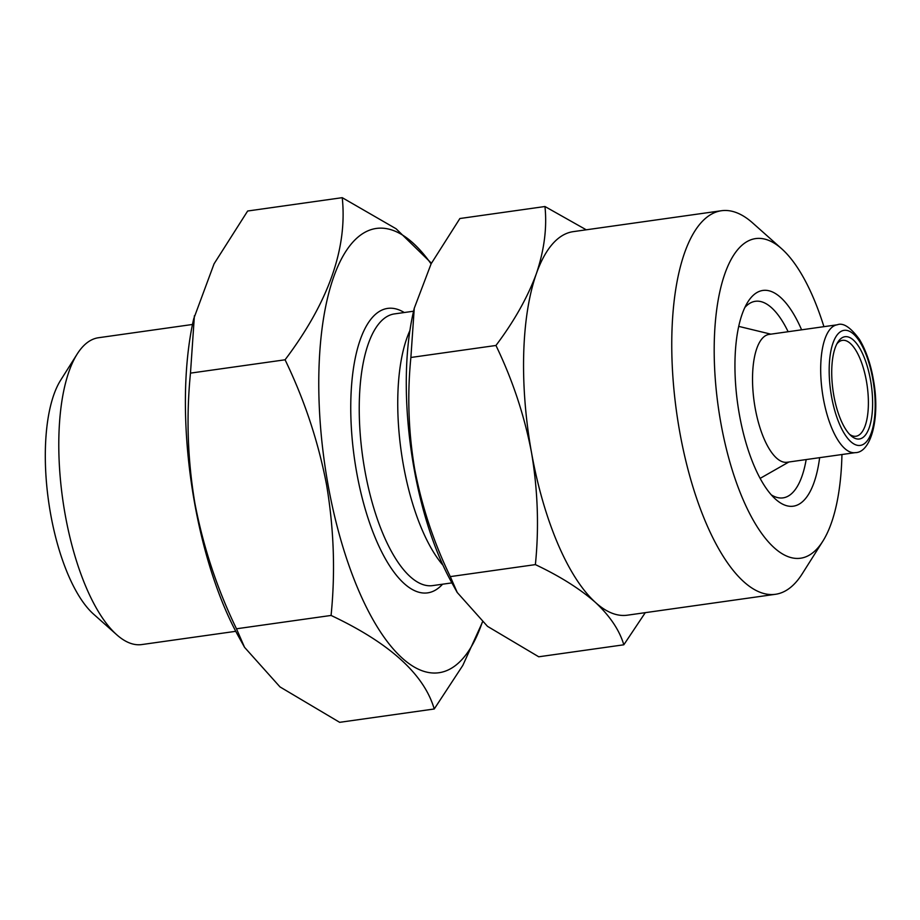 <?xml version="1.0" encoding="UTF-8"?>
<svg xmlns="http://www.w3.org/2000/svg" width="920" height="920" viewBox="0 0 920 920"><rect width="100%" height="100%" fill="white"/><g stroke="black" fill="none" stroke-linecap="round" stroke-linejoin="round"><path stroke-width="1.38" d="M819.639 457.666A108.939 40.79 -98 0 1 775.698 499.318A108.939 40.79 -98 0 1 739.438 414.862A108.939 40.79 -98 0 1 747.856 301.944A108.939 40.79 -98 0 1 801.607 329.82M744.843 307.487A99.256 37.168 -98 0 1 755.331 301.3A99.256 37.168 -98 0 1 788.13 331.717M457.228 592.514L451.352 581.877A190.44 71.311 -98 0 1 414.149 469.039A190.44 71.311 -98 0 1 413.322 312.34L414.253 308.28L410.883 357.478C407.157 394.853 408.434 432.112 414.713 469.28C421.947 506.805 433.815 542.582 450.305 576.61L457.251 592.503L487.496 626.347L538.74 656.788L623.817 644.793C619.516 630.269 610.075 616.158 595.481 602.462A193.671 72.519 -98 0 1 531.553 452.801C524.469 415.748 512.612 379.971 495.949 345.471C514.096 321.356 527.562 297.447 536.337 273.757C544.26 250.125 547.135 227.723 544.962 206.517L586.259 229.804M841.949 454.514A161.391 60.432 -98 0 1 822.882 541.121A161.391 60.432 -98 0 1 720.82 422.82A161.391 60.432 -98 0 1 781.632 248.722A161.391 60.432 -98 0 1 823.918 326.669M822.882 541.121L802.194 573.861A193.671 72.519 -98 0 1 775.502 594.285A193.671 72.519 -98 0 1 679.731 431.894A193.671 72.519 -98 0 1 721.395 210.737A193.671 72.519 -98 0 1 752.698 222.985L781.632 248.722M775.502 594.285L627.325 615.192A193.671 72.519 -98 0 1 595.481 602.462C579.979 588.857 559.947 576.23 535.382 564.615C539.12 527.723 537.843 490.452 531.553 452.801A193.671 72.519 -98 0 1 536.337 273.757A193.671 72.519 -98 0 1 573.217 231.644L721.395 210.737M836.832 343.965A48.415 18.124 -98 0 1 842.456 340.354A48.415 18.124 -98 0 1 866.398 380.949A48.415 18.124 -98 0 1 855.98 436.241A48.415 18.124 -98 0 1 849.574 434.32M833.853 395.715A51.646 19.343 -98 0 1 837.844 342.183A51.646 19.343 -98 0 1 870.504 380.041A51.646 19.343 -98 0 1 851.046 435.758A51.646 19.343 -98 0 1 833.853 395.715M434.24 708.986L339.652 722.327L280.002 686.918L244.547 647.323L238.487 636.375A224.33 83.996 -98 0 1 194.672 503.447A224.33 83.996 -98 0 1 193.695 318.86L214.072 263.81L247.652 211.013L342.24 197.673C347.576 248.135 328.52 302.174 285.073 359.789C304.509 400.039 318.354 441.772 326.6 485.001C333.937 528.896 335.432 572.378 331.073 615.445C389.723 643.115 424.108 674.291 434.24 708.986L462.817 665.413L482.413 622.242M244.547 647.323L236.474 628.785C217.223 589.053 203.377 547.319 194.948 503.573C187.623 460.218 186.139 416.737 190.474 373.129L194.407 315.733M235.761 631.315L141.795 644.563A154.939 58.017 -98 0 1 116.759 634.777A154.939 58.017 -98 0 1 65.182 514.659A154.939 58.017 -98 0 1 77.153 354.073A154.939 58.017 -98 0 1 98.509 337.732L192.475 324.472M116.759 634.777L93.61 614.181A129.11 48.346 -98 0 1 50.634 514.084A129.11 48.346 -98 0 1 60.616 380.259L77.153 354.073M855.266 452.64L787.106 462.254A64.561 24.173 -98 0 1 755.182 408.123A64.561 24.173 -98 0 1 769.074 334.409L837.234 324.794A64.561 24.173 -98 0 0 823.342 398.509A64.561 24.173 -98 0 0 855.266 452.64C871.102 452.766 880.67 417.45 873.218 378.752C871.401 368.069 867.238 352.325 859.441 339.399C850.551 327.301 843.145 322.425 837.234 324.794M442.98 565.236A137.184 51.37 -98 0 1 403.409 465.14A137.184 51.37 -98 0 1 409.883 330.636M482.31 622.15A224.33 83.996 -98 0 1 402.649 658.501A224.33 83.996 -98 0 1 328.026 484.633A224.33 83.996 -98 0 1 338.985 263.913A224.33 83.996 -98 0 1 431.089 263.867M431.434 263.2L396.117 228.781L342.24 197.673M285.073 359.789L190.474 373.129M331.073 615.445L236.474 628.785M645.288 612.651L623.817 644.793M535.382 564.615L450.305 576.61M544.962 206.517L459.885 218.523L431.158 263.741L414.253 308.28M495.949 345.471L410.883 357.478M806.173 459.563A99.256 37.168 -98 0 1 783.058 497.869A99.256 37.168 -98 0 1 771.27 494.833M872.793 379.063A58.098 21.758 -98 0 1 862.419 444.808A58.098 21.758 -98 0 1 831.565 396.692A58.098 21.758 -98 0 1 841.938 330.947A58.098 21.758 -98 0 1 872.793 379.063M451.904 582.889L432.722 585.591A137.184 51.37 -98 0 1 364.883 470.568A137.184 51.37 -98 0 1 394.392 313.916L413.574 311.213M442.577 584.2A143.635 53.785 -98 0 1 356.661 472.385A143.635 53.785 -98 0 1 404.259 312.524M788.877 462.001L760.15 478.377M770.833 334.155L738.702 326.37"/></g></svg>
